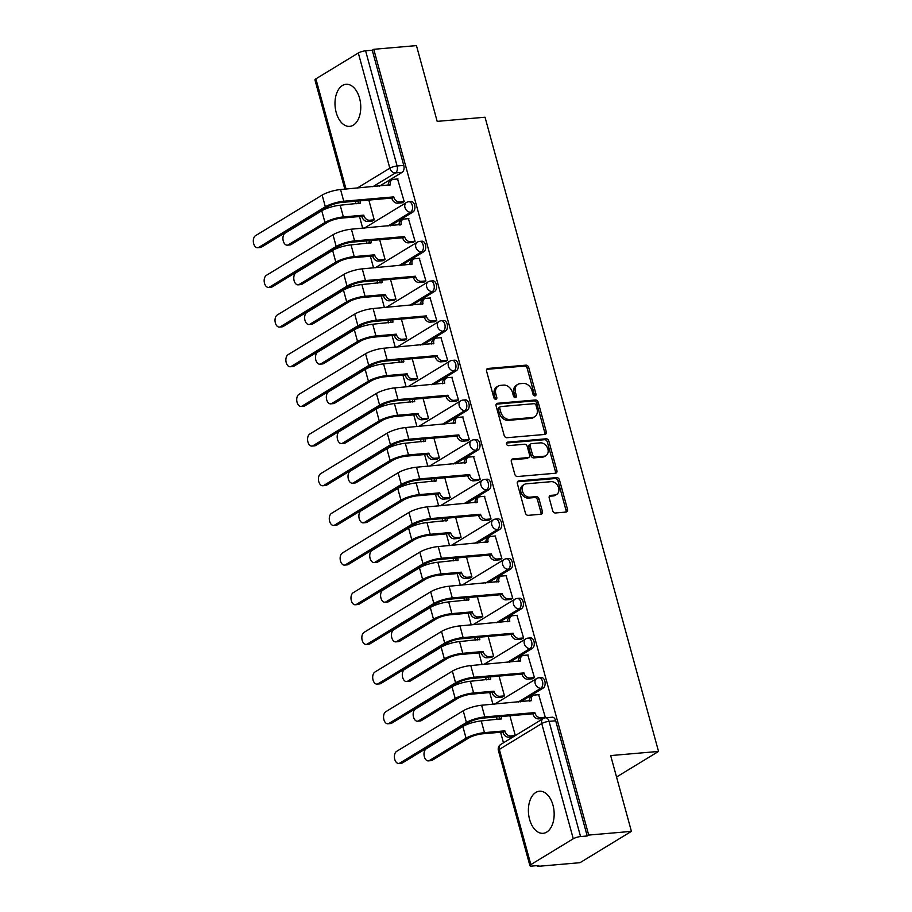 <?xml version="1.0" encoding="UTF-8"?>
<svg xmlns="http://www.w3.org/2000/svg" width="912" height="912" viewBox="0 0 912 912"><rect width="100%" height="100%" fill="white"/><g stroke="black" fill="none" stroke-linecap="round" stroke-linejoin="round"><path stroke-width="1.37" d="M534.968 395.876A1.858 1.414 58.6 0 0 535.96 393.995L528.709 367.479A2.656 2.029 58.6 0 0 525.916 365.165L488 368.459A2.656 2.029 58.6 0 0 487.304 368.676A2.656 2.029 58.6 0 0 486.575 371.138L493.837 397.655A1.858 1.414 58.6 0 0 496.789 397.404L495.843 393.961A8.504 6.475 58.6 0 1 498.157 386.118A8.504 6.475 58.6 0 1 500.403 385.388L503.561 385.115A8.504 6.475 58.6 0 1 512.487 392.525L513.422 395.956A1.858 1.414 58.6 0 0 516.374 395.694L515.428 392.263A8.504 6.475 58.6 0 1 517.742 384.419A8.504 6.475 58.6 0 1 519.988 383.69L523.146 383.416A8.504 6.475 58.6 0 1 532.072 390.815L533.007 394.258A1.858 1.414 58.6 0 0 534.968 395.876M534.5 395.831A1.858 1.414 58.6 0 0 534.455 394.907L527.204 368.391A2.656 2.029 58.6 0 0 524.411 366.077L486.7 369.349M495.319 399.228A1.858 1.414 58.6 0 0 495.284 398.316L494.35 394.885L495.843 393.961M514.904 397.529A1.858 1.414 58.6 0 0 514.87 396.606L513.935 393.175L515.428 392.263M359.567 98.211A21.124 12.814 -95 0 0 346.047 84.292A21.124 12.814 -95 0 0 336.186 112.461A21.124 12.814 -95 0 0 349.706 126.38A21.124 12.814 -95 0 0 359.567 98.211M552.968 805.148A21.124 12.814 -95 0 0 539.448 791.228A21.124 12.814 -95 0 0 529.587 819.398A21.124 12.814 -95 0 0 543.107 833.317A21.124 12.814 -95 0 0 552.968 805.148M552.672 510.663A2.656 2.029 58.6 0 0 555.465 512.977L566.101 512.054A2.656 2.029 58.6 0 0 566.797 511.826A2.656 2.029 58.6 0 0 567.526 509.375L559.466 479.917A2.656 2.029 58.6 0 0 556.673 477.614L518.768 480.898A2.656 2.029 58.6 0 0 518.062 481.126A2.656 2.029 58.6 0 0 517.343 483.577L525.403 513.034A2.656 2.029 58.6 0 0 528.185 515.348L541.033 514.231A2.656 2.029 58.6 0 0 541.739 514.003A2.656 2.029 58.6 0 0 542.458 511.552L539.015 498.944A2.656 2.029 58.6 0 0 536.222 496.63L529.849 497.188A7.114 5.415 58.6 0 1 522.815 492.195A7.114 5.415 58.6 0 1 524.32 484.443A7.114 5.415 58.6 0 1 526.201 483.839L551.156 481.661A7.114 5.415 58.6 0 1 558.201 486.666A7.114 5.415 58.6 0 1 556.685 494.418A7.114 5.415 58.6 0 1 554.815 495.022L550.654 495.387A2.656 2.029 58.6 0 0 549.947 495.604A2.656 2.029 58.6 0 0 549.229 498.066L552.672 510.663M373.749 49.305L416.453 45.6L437.179 121.376L485.036 117.226L658.532 751.431L610.675 755.581L631.412 831.368L588.707 835.073L373.749 49.305L372.256 50.217L365.598 50.798L397.108 165.995A5.415 3.283 85 0 1 395.5 172.904L372.814 186.732M544.863 434.431A2.656 2.029 58.6 0 0 545.57 434.203A2.656 2.029 58.6 0 0 546.288 431.752L538.228 402.295A2.656 2.029 58.6 0 0 535.447 399.98L497.53 403.275A2.656 2.029 58.6 0 0 496.823 403.503A2.656 2.029 58.6 0 0 496.105 405.954L504.165 435.412A2.656 2.029 58.6 0 0 506.947 437.726L544.863 434.431M548.853 441.112L556.901 470.558A2.656 2.029 58.6 0 1 556.183 473.02A2.656 2.029 58.6 0 1 555.488 473.237L517.571 476.531A2.656 2.029 58.6 0 1 514.778 474.217L511.336 461.62A2.656 2.029 58.6 0 1 512.054 459.158A2.656 2.029 58.6 0 1 512.761 458.941L528.128 457.596A2.656 2.029 58.6 0 0 528.835 457.379A2.656 2.029 58.6 0 0 529.553 454.917L527.273 446.561A2.656 2.029 58.6 0 0 524.48 444.247L508.474 445.637A1.858 1.414 58.6 0 1 507.517 442.149L546.06 438.797A2.656 2.029 58.6 0 1 548.853 441.112L547.348 442.024L555.408 471.481L556.901 470.558M631.412 831.368L579.998 862.695L537.293 866.4L537.088 865.636M355.327 201.244L356.045 203.855M359.51 216.543L362.702 228.217M366.179 240.916L366.898 243.515M370.363 256.215L373.555 267.889M377.032 280.577L377.75 283.187M381.216 295.876L384.408 307.561M387.885 320.249L388.592 322.859M392.069 335.548L395.261 347.233M398.738 359.921L399.445 362.531M402.922 375.22L406.114 386.893M409.591 399.593L410.297 402.203M413.774 414.892L416.966 426.565M420.443 439.265L421.15 441.864M424.627 454.564L427.819 466.237M431.296 478.925L432.003 481.536M435.48 494.224L438.672 505.909M442.149 518.597L442.856 521.208M446.333 533.896L449.525 545.581M453.002 558.269L453.709 560.88M457.186 573.568L460.378 585.242M463.855 597.941L464.561 600.541M468.038 613.24L471.23 624.914M474.707 637.613L475.414 640.213M478.891 652.912L482.083 664.586M485.56 677.274L486.267 679.885M489.744 692.573L492.936 704.258M496.413 716.946L497.12 719.557M500.597 732.245L503.481 742.79M588.707 835.073L587.214 835.985L580.556 836.566A5.415 1.243 164.7 0 0 573.272 838.766L530.852 864.61A5.415 1.243 164.7 0 0 529.918 865.67A5.415 1.243 164.7 0 0 532.141 866.069L538.787 865.488L537.293 866.4M372.256 50.217L403.765 165.414A5.415 3.283 85 0 1 402.158 172.334L379.472 186.151M344.839 189.16L314.948 79.903A5.415 1.243 -15.3 0 1 315.883 78.842L358.313 52.999A5.415 1.243 -15.3 0 1 365.598 50.798M371.936 221.057L374.251 219.895L368.824 200.07M401.918 202.795L404.221 201.632L397.564 178.98M412.771 242.467L415.074 241.292L408.416 218.652M382.789 260.729L385.092 259.567L379.677 239.742M423.624 282.127L425.927 280.964L419.269 258.324M393.642 300.401L395.945 299.227L390.53 279.414M434.477 321.799L436.78 320.636L430.122 297.996M404.495 340.073L406.798 338.899L401.383 319.075M445.33 361.471L447.632 360.308L440.975 337.657M415.348 379.734L417.65 378.571L412.235 358.747M456.182 401.143L458.485 399.969L451.828 377.329M426.2 419.406L428.503 418.243L423.088 398.419M467.035 440.815L469.338 439.641L462.68 417.001M437.053 459.078L439.356 457.915L433.941 438.091M477.888 480.476L480.191 479.313L473.533 456.673M447.906 498.75L450.209 497.576L444.794 477.763M488.741 520.148L491.044 518.985L484.386 496.345M458.759 538.422L461.062 537.248L455.647 517.423M499.594 559.82L501.896 558.657L495.239 536.005M469.612 578.083L471.914 576.92L466.488 557.095M510.446 599.492L512.749 598.318L506.092 575.677M480.464 617.755L482.767 616.592L477.341 596.767M521.299 639.164L523.602 637.99L516.944 615.349M491.317 657.427L493.62 656.264L488.194 636.439M532.152 678.824L534.455 677.662L527.797 655.021M502.17 697.099L504.473 695.924L499.046 676.111M543.677 718.325L545.308 717.334L538.65 694.693M543.233 688.036L540.873 688.241A5.415 3.283 85 0 0 542.651 682.085A5.415 3.283 85 0 0 539.015 677.753L541.375 677.548A5.415 3.283 -95 0 1 545.011 681.88A5.415 3.283 -95 0 1 543.233 688.036L520.547 701.852M532.391 648.364L530.02 648.569A5.415 3.283 85 0 0 531.799 642.413A5.415 3.283 85 0 0 528.162 638.092L530.522 637.887A5.415 3.283 -95 0 1 534.158 642.208A5.415 3.283 -95 0 1 532.391 648.364L509.694 662.192M521.539 608.692L519.167 608.897A5.415 3.283 85 0 0 520.946 602.752A5.415 3.283 85 0 0 517.309 598.42L519.669 598.215A5.415 3.283 -95 0 1 523.306 602.547A5.415 3.283 -95 0 1 521.539 608.692L498.841 622.52M510.686 569.02L508.326 569.225A5.415 3.283 85 0 0 510.093 563.08A5.415 3.283 85 0 0 506.456 558.748L508.816 558.543A5.415 3.283 -95 0 1 512.453 562.875A5.415 3.283 -95 0 1 510.686 569.02L487.988 582.848M499.833 529.359L497.473 529.564A5.415 3.283 85 0 0 499.24 523.408A5.415 3.283 85 0 0 495.604 519.076L497.963 518.871A5.415 3.283 -95 0 1 501.611 523.203A5.415 3.283 -95 0 1 499.833 529.359L477.147 543.176M488.98 489.687L486.62 489.892A5.415 3.283 85 0 0 488.399 483.736A5.415 3.283 85 0 0 484.751 479.404L487.111 479.199A5.415 3.283 -95 0 1 490.759 483.531A5.415 3.283 -95 0 1 488.98 489.687L466.294 503.504M478.127 450.015L475.768 450.22A5.415 3.283 85 0 0 477.546 444.064A5.415 3.283 85 0 0 473.898 439.744L476.269 439.538A5.415 3.283 -95 0 1 479.906 443.859A5.415 3.283 -95 0 1 478.127 450.015L455.441 463.843M467.275 410.343L464.915 410.548A5.415 3.283 85 0 0 466.693 404.404A5.415 3.283 85 0 0 463.057 400.072L465.416 399.866A5.415 3.283 -95 0 1 469.053 404.198A5.415 3.283 -95 0 1 467.275 410.343L444.589 424.171M456.422 370.682L454.062 370.888A5.415 3.283 85 0 0 455.84 364.732A5.415 3.283 85 0 0 452.204 360.4L454.564 360.194A5.415 3.283 -95 0 1 458.2 364.526A5.415 3.283 -95 0 1 456.422 370.682L433.736 384.499M445.569 331.01L443.209 331.216A5.415 3.283 85 0 0 444.988 325.06A5.415 3.283 85 0 0 441.351 320.728L443.711 320.522A5.415 3.283 -95 0 1 447.347 324.854A5.415 3.283 -95 0 1 445.569 331.01L422.883 344.827M434.716 291.338L432.356 291.544A5.415 3.283 85 0 0 434.135 285.388A5.415 3.283 85 0 0 430.498 281.056L432.858 280.85A5.415 3.283 -95 0 1 436.495 285.182A5.415 3.283 -95 0 1 434.716 291.338L412.03 305.155M423.863 251.666L421.504 251.872A5.415 3.283 85 0 0 423.282 245.716A5.415 3.283 85 0 0 419.645 241.395L422.005 241.19A5.415 3.283 -95 0 1 425.642 245.51A5.415 3.283 -95 0 1 423.863 251.666L401.177 265.495M413.011 211.994L410.651 212.2A5.415 3.283 85 0 0 412.429 206.055A5.415 3.283 85 0 0 408.793 201.723L411.152 201.518A5.415 3.283 -95 0 1 414.789 205.85A5.415 3.283 -95 0 1 413.011 211.994L390.325 225.823M658.532 751.431L616.546 777.013M587.214 835.985L555.693 720.788A5.415 3.283 -95 0 0 552.227 717.22L545.581 717.801A5.415 3.283 85 0 1 549.047 721.369L580.556 836.566M515.314 735.574L509.899 715.772M517.742 384.419L516.249 385.331A8.504 6.475 58.6 0 0 513.935 393.175M498.157 386.118L496.664 387.03A8.504 6.475 58.6 0 0 494.35 394.885M544.669 434.443A2.656 2.029 58.6 0 0 544.783 432.664L536.735 403.207A2.656 2.029 58.6 0 0 533.942 400.892L496.219 404.176M536.028 405.293A1.858 1.414 58.6 0 0 534.079 403.674L500.802 406.57A1.858 1.414 58.6 0 0 499.81 408.439L500.791 412.064A8.504 6.475 58.6 0 0 509.717 419.463L532.471 417.491A8.504 6.475 58.6 0 0 534.706 416.761A8.504 6.475 58.6 0 0 537.02 408.918L536.028 405.293M499.297 407.482A1.858 1.414 58.6 0 0 498.305 409.351L499.81 408.439M534.706 416.761L533.212 417.685A8.504 6.475 58.6 0 1 530.966 418.403L508.223 420.375A8.504 6.475 58.6 0 1 499.297 412.976L498.305 409.351M555.294 473.26A2.656 2.029 58.6 0 0 555.408 471.481M511.45 459.83L526.634 458.519A2.656 2.029 58.6 0 0 527.33 458.291L528.835 457.379M506.502 443.015L544.555 439.709L546.06 438.797M544.088 456.217A7.114 5.415 58.6 0 0 545.957 455.612A7.114 5.415 58.6 0 0 547.474 447.86A7.114 5.415 58.6 0 0 540.428 442.867L531.639 443.631A2.656 2.029 58.6 0 0 530.944 443.848A2.656 2.029 58.6 0 0 530.214 446.31L532.505 454.666A2.656 2.029 58.6 0 0 535.298 456.98L544.088 456.217L542.583 457.129A7.114 5.415 58.6 0 0 544.464 456.524L545.957 455.612M530.944 443.848L529.439 444.76A2.656 2.029 58.6 0 0 528.721 447.222L530.214 446.31M542.583 457.129L533.794 457.892A2.656 2.029 58.6 0 1 531.001 455.578L528.721 447.222M547.348 442.024A2.656 2.029 58.6 0 0 544.555 439.709M556.685 494.418L555.18 495.33A7.114 5.415 58.6 0 1 553.31 495.934L549.343 496.276M524.32 484.443L522.827 485.355A7.114 5.415 58.6 0 0 521.311 493.107A7.114 5.415 58.6 0 0 528.356 498.1L529.849 497.188M540.85 514.243A2.656 2.029 58.6 0 0 540.964 512.464L537.51 499.856A2.656 2.029 58.6 0 0 534.728 497.553L528.356 498.1M565.907 512.077A2.656 2.029 58.6 0 0 566.021 510.287L557.973 480.841A2.656 2.029 58.6 0 0 555.18 478.526L517.457 481.798M360.286 200.811A5.415 4.127 58.6 0 0 360.468 203.08L340.187 205.223A13.68 3.135 164.7 0 0 321.776 210.786L285.125 233.107A6.224 3.773 -95 0 0 283.085 240.187A6.224 3.773 -95 0 0 287.269 245.168A6.224 3.773 -95 0 0 288.329 244.815L291.11 244.564A6.224 3.773 85 0 1 290.05 244.929L287.269 245.168M372.392 221.023L367.604 221.434A5.415 4.127 -121.4 0 1 361.927 216.725L363.763 215.152L343.379 216.919A13.68 3.135 164.7 0 0 324.98 222.482L288.329 244.815M363.763 215.152L363.877 215.54A5.415 4.127 58.6 0 0 369.554 220.248L374.228 219.838M291.11 244.564L327.761 222.232A10.157 2.326 -15.3 0 1 341.43 218.116L361.813 216.338M358.382 203.65A5.415 4.127 -121.4 0 1 358.598 200.959M398.02 178.946L393.346 179.345A5.415 4.127 58.6 0 0 391.921 179.812A5.415 4.127 58.6 0 0 390.439 184.805L340.552 189.536A13.68 3.135 164.7 0 0 322.141 195.088L255.508 235.684A6.224 3.773 -95 0 0 253.468 242.763A6.224 3.773 -95 0 0 257.651 247.733A6.224 3.773 -95 0 0 258.712 247.38L261.505 247.141A6.224 3.773 85 0 1 260.444 247.494L257.651 247.733M402.374 202.749L397.586 203.171A5.415 4.127 -121.4 0 1 391.898 198.451L393.745 196.889L343.756 201.233A13.68 3.135 164.7 0 0 325.345 206.785L258.712 247.38M261.505 247.141L328.138 206.545A10.157 2.326 -15.3 0 1 341.806 202.418L391.795 198.075M388.364 185.375A5.415 4.127 -121.4 0 1 389.971 180.998L391.921 179.812M393.745 196.889L393.847 197.266A5.415 4.127 58.6 0 0 399.536 201.985L397.586 203.171M404.21 201.575L399.536 201.985M371.138 240.483A5.415 4.127 58.6 0 0 371.321 242.74L351.04 244.895A13.68 3.135 164.7 0 0 332.629 250.447L295.978 272.779A6.224 3.773 -95 0 0 293.938 279.859A6.224 3.773 -95 0 0 298.121 284.84A6.224 3.773 -95 0 0 299.182 284.476L301.963 284.236A6.224 3.773 85 0 1 300.903 284.59L298.121 284.84M383.245 260.695L378.457 261.106A5.415 4.127 -121.4 0 1 372.78 256.397L374.615 254.824L354.232 256.591A13.68 3.135 164.7 0 0 335.833 262.143L299.182 284.476M374.615 254.824L374.729 255.2A5.415 4.127 58.6 0 0 380.407 259.92L385.081 259.51M301.963 284.236L338.614 261.904A10.157 2.326 -15.3 0 1 352.283 257.777L372.666 256.01M369.235 243.322A5.415 4.127 -121.4 0 1 369.451 240.631M381.991 280.155A5.415 4.127 58.6 0 0 382.162 282.412L361.882 284.567A13.68 3.135 164.7 0 0 343.482 290.119L306.831 312.451A6.224 3.773 -95 0 0 304.79 319.531A6.224 3.773 -95 0 0 308.963 324.501A6.224 3.773 -95 0 0 310.034 324.148L312.816 323.908A6.224 3.773 85 0 1 311.756 324.262L308.963 324.501M394.098 300.356L389.31 300.778A5.415 4.127 -121.4 0 1 383.633 296.058L385.468 294.496L365.085 296.263A13.68 3.135 164.7 0 0 346.685 301.815L310.034 324.148M385.468 294.496L385.571 294.872A5.415 4.127 58.6 0 0 391.259 299.592L395.933 299.182M312.816 323.908L349.467 301.576A10.157 2.326 -15.3 0 1 363.136 297.449L383.519 295.682M380.087 282.982A5.415 4.127 -121.4 0 1 380.304 280.292M408.872 218.618L404.198 219.017A5.415 4.127 58.6 0 0 402.773 219.484A5.415 4.127 58.6 0 0 401.291 224.477L351.405 229.197A13.68 3.135 164.7 0 0 332.994 234.76L266.361 275.356A6.224 3.773 -95 0 0 264.32 282.424A6.224 3.773 -95 0 0 268.504 287.405A6.224 3.773 -95 0 0 269.564 287.052L272.357 286.813A6.224 3.773 85 0 1 271.297 287.166L268.504 287.405M413.227 242.421L408.439 242.843A5.415 4.127 -121.4 0 1 402.751 238.123L404.597 236.561L354.608 240.893A13.68 3.135 164.7 0 0 336.197 246.457L269.564 287.052M272.357 286.813L338.99 246.206A10.157 2.326 -15.3 0 1 352.659 242.09L402.648 237.747M399.205 225.047A5.415 4.127 -121.4 0 1 400.824 220.67L402.773 219.484M404.597 236.561L404.7 236.938A5.415 4.127 58.6 0 0 410.389 241.657L408.439 242.843M415.063 241.247L410.389 241.657M419.725 258.278L415.051 258.689A5.415 4.127 58.6 0 0 413.626 259.145A5.415 4.127 58.6 0 0 412.144 264.149L362.258 268.869A13.68 3.135 164.7 0 0 343.847 274.421L277.214 315.028A6.224 3.773 -95 0 0 275.173 322.096A6.224 3.773 -95 0 0 279.357 327.077A6.224 3.773 -95 0 0 280.417 326.724L283.21 326.473A6.224 3.773 85 0 1 282.15 326.838L279.357 327.077M424.08 282.093L419.292 282.503A5.415 4.127 -121.4 0 1 413.603 277.795L415.45 276.222L365.461 280.565A13.68 3.135 164.7 0 0 347.05 286.117L280.417 326.724M283.21 326.473L349.843 285.878A10.157 2.326 -15.3 0 1 363.512 281.751L413.501 277.419M410.058 264.719A5.415 4.127 -121.4 0 1 411.677 260.342L413.626 259.145M415.45 276.222L415.553 276.61A5.415 4.127 58.6 0 0 421.241 281.318L419.292 282.503M425.915 280.919L421.241 281.318M392.844 319.816A5.415 4.127 58.6 0 0 393.015 322.084L372.734 324.239A13.68 3.135 164.7 0 0 354.335 329.791L317.684 352.123A6.224 3.773 -95 0 0 315.643 359.191A6.224 3.773 -95 0 0 319.816 364.173A6.224 3.773 -95 0 0 320.887 363.82L323.669 363.58A6.224 3.773 85 0 1 322.609 363.934L319.816 364.173M404.951 340.028L400.163 340.45A5.415 4.127 -121.4 0 1 394.486 335.73L396.321 334.168L375.938 335.935A13.68 3.135 164.7 0 0 357.538 341.487L320.887 363.82M396.321 334.168L396.424 334.544A5.415 4.127 58.6 0 0 402.112 339.253L406.786 338.854M323.669 363.58L360.32 341.248A10.157 2.326 -15.3 0 1 373.988 337.121L394.372 335.354M390.94 322.654A5.415 4.127 -121.4 0 1 391.157 319.964M403.697 359.488A5.415 4.127 58.6 0 0 403.868 361.756L383.587 363.911A13.68 3.135 164.7 0 0 365.188 369.463L328.537 391.795A6.224 3.773 -95 0 0 326.485 398.863A6.224 3.773 -95 0 0 330.668 403.845A6.224 3.773 -95 0 0 331.74 403.492L334.522 403.241A6.224 3.773 85 0 1 333.461 403.606L330.668 403.845M415.804 379.7L411.016 380.11A5.415 4.127 -121.4 0 1 405.327 375.402L407.174 373.829L386.791 375.607A13.68 3.135 164.7 0 0 368.391 381.159L331.74 403.492M407.174 373.829L407.276 374.216A5.415 4.127 58.6 0 0 412.965 378.925L417.639 378.526M334.522 403.241L371.173 380.92A10.157 2.326 -15.3 0 1 384.841 376.793L405.224 375.026M401.782 362.326A5.415 4.127 -121.4 0 1 402.01 359.636M414.55 399.16A5.415 4.127 58.6 0 0 414.721 401.428L394.44 403.571A13.68 3.135 164.7 0 0 376.04 409.135L339.389 431.456A6.224 3.773 -95 0 0 337.337 438.535A6.224 3.773 -95 0 0 341.521 443.517A6.224 3.773 -95 0 0 342.581 443.152L345.374 442.913A6.224 3.773 85 0 1 344.314 443.278L341.521 443.517M426.656 419.372L421.868 419.782A5.415 4.127 -121.4 0 1 416.18 415.074L418.027 413.501L397.643 415.268A13.68 3.135 164.7 0 0 379.232 420.831L342.581 443.152M418.027 413.501L418.129 413.888A5.415 4.127 58.6 0 0 423.818 418.597L428.492 418.186M345.374 442.913L382.025 420.58A10.157 2.326 -15.3 0 1 395.694 416.465L416.077 414.686M412.634 401.998A5.415 4.127 -121.4 0 1 412.862 399.308M430.578 297.95L425.904 298.361A5.415 4.127 58.6 0 0 424.479 298.817A5.415 4.127 58.6 0 0 422.997 303.821L373.111 308.541A13.68 3.135 164.7 0 0 354.7 314.093L288.067 354.688A6.224 3.773 -95 0 0 286.026 361.768A6.224 3.773 -95 0 0 290.21 366.749A6.224 3.773 -95 0 0 291.27 366.396L294.063 366.145A6.224 3.773 85 0 1 293.003 366.51L290.21 366.749M434.933 321.765L430.145 322.175A5.415 4.127 -121.4 0 1 424.456 317.467L426.303 315.894L376.314 320.237A13.68 3.135 164.7 0 0 357.903 325.789L291.27 366.396M294.063 366.145L360.696 325.55A10.157 2.326 -15.3 0 1 374.365 321.423L424.354 317.08M420.911 304.391A5.415 4.127 -121.4 0 1 422.53 300.002L424.479 298.817M426.303 315.894L426.406 316.282A5.415 4.127 58.6 0 0 432.094 320.99L430.145 322.175M436.768 320.579L432.094 320.99M441.431 337.622L436.757 338.033A5.415 4.127 58.6 0 0 435.32 338.489A5.415 4.127 58.6 0 0 433.85 343.482L383.963 348.213A13.68 3.135 164.7 0 0 365.552 353.765L298.919 394.36A6.224 3.773 -95 0 0 296.879 401.44A6.224 3.773 -95 0 0 301.063 406.421A6.224 3.773 -95 0 0 302.123 406.057L304.916 405.817A6.224 3.773 85 0 1 303.856 406.171L301.063 406.421M445.786 361.437L440.998 361.847A5.415 4.127 -121.4 0 1 435.309 357.139L437.156 355.566L387.155 359.909A13.68 3.135 164.7 0 0 368.756 365.461L302.123 406.057M304.916 405.817L371.549 365.222A10.157 2.326 -15.3 0 1 385.217 361.095L435.206 356.752M431.764 344.063A5.415 4.127 -121.4 0 1 433.382 339.674L435.32 338.489M437.156 355.566L437.258 355.942A5.415 4.127 58.6 0 0 442.947 360.662L440.998 361.847M447.621 360.251L442.947 360.662M452.284 377.294L447.61 377.693A5.415 4.127 58.6 0 0 446.173 378.161A5.415 4.127 58.6 0 0 444.703 383.154L394.816 387.885A13.68 3.135 164.7 0 0 376.405 393.437L309.772 434.032A6.224 3.773 -95 0 0 307.732 441.112A6.224 3.773 -95 0 0 311.915 446.082A6.224 3.773 -95 0 0 312.976 445.729L315.769 445.489A6.224 3.773 85 0 1 314.708 445.843L311.915 446.082M456.638 401.098L451.85 401.519A5.415 4.127 -121.4 0 1 446.162 396.8L448.009 395.238L398.008 399.581A13.68 3.135 164.7 0 0 379.609 405.133L312.976 445.729M315.769 445.489L382.402 404.894A10.157 2.326 -15.3 0 1 396.059 400.767L446.059 396.424M442.616 383.724A5.415 4.127 -121.4 0 1 444.235 379.346L446.173 378.161M448.009 395.238L448.111 395.614A5.415 4.127 58.6 0 0 453.8 400.334L451.85 401.519M458.474 399.923L453.8 400.334M425.402 438.832A5.415 4.127 58.6 0 0 425.573 441.089L405.293 443.243A13.68 3.135 164.7 0 0 386.893 448.795L350.242 471.128A6.224 3.773 -95 0 0 348.19 478.207A6.224 3.773 -95 0 0 352.374 483.189A6.224 3.773 -95 0 0 353.434 482.824L356.227 482.585A6.224 3.773 85 0 1 355.167 482.938L352.374 483.189M437.509 459.032L432.721 459.454A5.415 4.127 -121.4 0 1 427.033 454.746L428.879 453.173L408.496 454.94A13.68 3.135 164.7 0 0 390.085 460.492L353.434 482.824M428.879 453.173L428.982 453.549A5.415 4.127 58.6 0 0 434.671 458.269L439.345 457.858M356.227 482.585L392.878 460.252A10.157 2.326 -15.3 0 1 406.547 456.125L426.93 454.358M423.487 441.67A5.415 4.127 -121.4 0 1 423.715 438.98M463.136 416.966L458.462 417.365A5.415 4.127 58.6 0 0 457.026 417.833A5.415 4.127 58.6 0 0 455.555 422.826L405.669 427.546A13.68 3.135 164.7 0 0 387.258 433.109L320.625 473.704A6.224 3.773 -95 0 0 318.584 480.772A6.224 3.773 -95 0 0 322.768 485.754A6.224 3.773 -95 0 0 323.828 485.401L326.621 485.161A6.224 3.773 85 0 1 325.561 485.515L322.768 485.754M467.491 440.77L462.703 441.191A5.415 4.127 -121.4 0 1 457.015 436.472L458.861 434.91L408.861 439.242A13.68 3.135 164.7 0 0 390.461 444.805L323.828 485.401M326.621 485.161L393.254 444.554A10.157 2.326 -15.3 0 1 406.912 440.439L456.912 436.096M453.469 423.396A5.415 4.127 -121.4 0 1 455.077 419.018L457.026 417.833M458.861 434.91L458.964 435.286A5.415 4.127 58.6 0 0 464.653 439.994L462.703 441.191M469.327 439.595L464.653 439.994M436.255 478.504A5.415 4.127 58.6 0 0 436.426 480.761L416.146 482.915A13.68 3.135 164.7 0 0 397.746 488.467L361.095 510.8A6.224 3.773 -95 0 0 359.043 517.879A6.224 3.773 -95 0 0 363.227 522.85A6.224 3.773 -95 0 0 364.287 522.496L367.08 522.257A6.224 3.773 85 0 1 366.02 522.61L363.227 522.85M448.362 498.704L443.574 499.126A5.415 4.127 -121.4 0 1 437.885 494.407L439.732 492.845L419.349 494.612A13.68 3.135 164.7 0 0 400.938 500.164L364.287 522.496M439.732 492.845L439.835 493.221A5.415 4.127 58.6 0 0 445.523 497.941L450.197 497.53M367.08 522.257L403.731 499.924A10.157 2.326 -15.3 0 1 417.4 495.797L437.783 494.03M434.34 481.331A5.415 4.127 -121.4 0 1 434.568 478.64M473.989 456.627L469.315 457.037A5.415 4.127 58.6 0 0 467.879 457.493A5.415 4.127 58.6 0 0 466.408 462.498L416.522 467.218A13.68 3.135 164.7 0 0 398.111 472.769L331.478 513.376A6.224 3.773 -95 0 0 329.437 520.444A6.224 3.773 -95 0 0 333.621 525.426A6.224 3.773 -95 0 0 334.681 525.073L337.474 524.822A6.224 3.773 85 0 1 336.403 525.187L333.621 525.426M478.344 480.442L473.556 480.852A5.415 4.127 -121.4 0 1 467.867 476.144L469.714 474.571L419.714 478.914A13.68 3.135 164.7 0 0 401.314 484.466L334.681 525.073M337.474 524.822L404.096 484.226A10.157 2.326 -15.3 0 1 417.764 480.1L467.765 475.768M464.322 463.068A5.415 4.127 -121.4 0 1 465.929 458.679L467.879 457.493M469.714 474.571L469.817 474.958A5.415 4.127 58.6 0 0 475.505 479.666L473.556 480.852M480.179 479.267L475.505 479.666M447.108 518.164A5.415 4.127 58.6 0 0 447.279 520.433L426.998 522.587A13.68 3.135 164.7 0 0 408.599 528.139L371.948 550.472A6.224 3.773 -95 0 0 369.896 557.54A6.224 3.773 -95 0 0 374.08 562.522A6.224 3.773 -95 0 0 375.14 562.168L377.933 561.929A6.224 3.773 85 0 1 376.873 562.282L374.08 562.522M459.215 538.376L454.427 538.798A5.415 4.127 -121.4 0 1 448.738 534.079L450.585 532.517L430.202 534.284A13.68 3.135 164.7 0 0 411.791 539.836L375.14 562.168M450.585 532.517L450.688 532.893A5.415 4.127 58.6 0 0 456.376 537.601L461.05 537.202M377.933 561.929L414.584 539.596A10.157 2.326 -15.3 0 1 428.252 535.469L448.636 533.702M445.193 521.003A5.415 4.127 -121.4 0 1 445.421 518.312M484.842 496.299L480.168 496.709A5.415 4.127 58.6 0 0 478.732 497.165A5.415 4.127 58.6 0 0 477.261 502.17L427.375 506.89A13.68 3.135 164.7 0 0 408.964 512.441L342.331 553.037A6.224 3.773 -95 0 0 340.29 560.116A6.224 3.773 -95 0 0 344.474 565.098A6.224 3.773 -95 0 0 345.534 564.733L348.327 564.494A6.224 3.773 85 0 1 347.255 564.859L344.474 565.098M489.197 520.114L484.409 520.524A5.415 4.127 -121.4 0 1 478.72 515.816L480.567 514.243L430.567 518.586A13.68 3.135 164.7 0 0 412.167 524.138L345.534 564.733M348.327 564.494L414.949 523.898A10.157 2.326 -15.3 0 1 428.617 519.772L478.618 515.428M475.175 502.74A5.415 4.127 -121.4 0 1 476.782 498.351L478.732 497.165M480.567 514.243L480.67 514.63A5.415 4.127 58.6 0 0 486.358 519.338L484.409 520.524M491.032 518.928L486.358 519.338M457.961 557.836A5.415 4.127 58.6 0 0 458.132 560.105L437.851 562.259A13.68 3.135 164.7 0 0 419.452 567.811L382.801 590.144A6.224 3.773 -95 0 0 380.749 597.212A6.224 3.773 -95 0 0 384.932 602.194A6.224 3.773 -95 0 0 385.993 601.84L388.786 601.589A6.224 3.773 85 0 1 387.725 601.954L384.932 602.194M470.068 578.048L465.28 578.459A5.415 4.127 -121.4 0 1 459.591 573.751L461.438 572.177L441.055 573.956A13.68 3.135 164.7 0 0 422.644 579.508L385.993 601.84M461.438 572.177L461.54 572.565A5.415 4.127 58.6 0 0 467.229 577.273L471.903 576.874M388.786 601.589L425.437 579.268A10.157 2.326 -15.3 0 1 439.105 575.141L459.488 573.363M456.046 560.675A5.415 4.127 -121.4 0 1 456.274 557.984M495.695 535.971L491.009 536.381A5.415 4.127 58.6 0 0 489.584 536.837A5.415 4.127 58.6 0 0 488.114 541.831L438.227 546.562A13.68 3.135 164.7 0 0 419.816 552.113L353.183 592.709A6.224 3.773 -95 0 0 351.143 599.788A6.224 3.773 -95 0 0 355.327 604.77A6.224 3.773 -95 0 0 356.387 604.405L359.168 604.166A6.224 3.773 85 0 1 358.108 604.519L355.327 604.77M500.05 559.774L495.262 560.196A5.415 4.127 -121.4 0 1 489.573 555.488L491.42 553.915L441.419 558.258A13.68 3.135 164.7 0 0 423.02 563.81L356.387 604.405M359.168 604.166L425.801 563.57A10.157 2.326 -15.3 0 1 439.47 559.444L489.47 555.1M486.028 542.412A5.415 4.127 -121.4 0 1 487.635 538.023L489.584 536.837M491.42 553.915L491.522 554.291A5.415 4.127 58.6 0 0 497.211 559.01L495.262 560.196M501.885 558.6L497.211 559.01M468.814 597.508A5.415 4.127 58.6 0 0 468.985 599.777L448.704 601.92A13.68 3.135 164.7 0 0 430.304 607.472L393.653 629.804A6.224 3.773 -95 0 0 391.601 636.884A6.224 3.773 -95 0 0 395.785 641.866A6.224 3.773 -95 0 0 396.845 641.501L399.638 641.261A6.224 3.773 85 0 1 398.578 641.626L395.785 641.866M480.92 617.72L476.132 618.131A5.415 4.127 -121.4 0 1 470.444 613.423L472.291 611.849L451.907 613.616A13.68 3.135 164.7 0 0 433.496 619.18L396.845 641.501M472.291 611.849L472.393 612.237A5.415 4.127 58.6 0 0 478.082 616.945L482.756 616.535M399.638 641.261L436.289 618.929A10.157 2.326 -15.3 0 1 449.958 614.813L470.341 613.035M466.898 600.347A5.415 4.127 -121.4 0 1 467.126 597.656M506.548 575.643L501.862 576.042A5.415 4.127 58.6 0 0 500.437 576.509A5.415 4.127 58.6 0 0 498.967 581.503L449.08 586.234A13.68 3.135 164.7 0 0 430.669 591.785L364.036 632.381A6.224 3.773 -95 0 0 361.996 639.46A6.224 3.773 -95 0 0 366.179 644.431A6.224 3.773 -95 0 0 367.24 644.077L370.021 643.838A6.224 3.773 85 0 1 368.961 644.191L366.179 644.431M510.902 599.446L506.114 599.868A5.415 4.127 -121.4 0 1 500.426 595.148L502.273 593.587L452.272 597.93A13.68 3.135 164.7 0 0 433.873 603.482L367.24 644.077M370.021 643.838L436.654 603.242A10.157 2.326 -15.3 0 1 450.323 599.116L500.323 594.772M496.88 582.073A5.415 4.127 -121.4 0 1 498.488 577.695L500.437 576.509M502.273 593.587L502.375 593.963A5.415 4.127 58.6 0 0 508.064 598.682L506.114 599.868M512.738 598.272L508.064 598.682M479.666 637.18A5.415 4.127 58.6 0 0 479.837 639.437L459.557 641.592A13.68 3.135 164.7 0 0 441.157 647.144L404.506 669.476A6.224 3.773 -95 0 0 402.454 676.556A6.224 3.773 -95 0 0 406.638 681.538A6.224 3.773 -95 0 0 407.698 681.173L410.491 680.933A6.224 3.773 85 0 1 409.431 681.287L406.638 681.538M491.773 657.381L486.985 657.803A5.415 4.127 -121.4 0 1 481.297 653.095L483.143 651.521L462.76 653.288A13.68 3.135 164.7 0 0 444.349 658.84L407.698 681.173M483.143 651.521L483.246 651.898A5.415 4.127 58.6 0 0 488.935 656.617L493.609 656.207M410.491 680.933L447.142 658.601A10.157 2.326 -15.3 0 1 460.811 654.474L481.194 652.707M477.751 640.007A5.415 4.127 -121.4 0 1 477.979 637.328M517.4 615.315L512.715 615.714A5.415 4.127 58.6 0 0 511.29 616.181A5.415 4.127 58.6 0 0 509.819 621.175L459.933 625.894A13.68 3.135 164.7 0 0 441.522 631.446L374.889 672.053A6.224 3.773 -95 0 0 372.848 679.121A6.224 3.773 -95 0 0 377.032 684.103A6.224 3.773 -95 0 0 378.092 683.749L380.874 683.51A6.224 3.773 85 0 1 379.814 683.863L377.032 684.103M521.755 639.118L516.967 639.54A5.415 4.127 -121.4 0 1 511.279 634.82L513.125 633.259L463.125 637.591A13.68 3.135 164.7 0 0 444.725 643.154L378.092 683.749M380.874 683.51L447.507 642.903A10.157 2.326 -15.3 0 1 461.176 638.788L511.176 634.444M507.733 621.745A5.415 4.127 -121.4 0 1 509.341 617.367L511.29 616.181M513.125 633.259L513.228 633.635A5.415 4.127 58.6 0 0 518.917 638.343L516.967 639.54M523.591 637.944L518.917 638.343M490.519 676.852A5.415 4.127 58.6 0 0 490.69 679.109L470.41 681.264A13.68 3.135 164.7 0 0 452.01 686.816L415.348 709.148A6.224 3.773 -95 0 0 413.307 716.228A6.224 3.773 -95 0 0 417.491 721.198A6.224 3.773 -95 0 0 418.551 720.845L421.344 720.605A6.224 3.773 85 0 1 420.284 720.959L417.491 721.198M502.626 697.053L497.838 697.475A5.415 4.127 -121.4 0 1 492.149 692.755L493.996 691.193L473.613 692.96A13.68 3.135 164.7 0 0 455.202 698.512L418.551 720.845M493.996 691.193L494.099 691.57A5.415 4.127 58.6 0 0 499.787 696.289L504.461 695.879M421.344 720.605L457.995 698.273A10.157 2.326 -15.3 0 1 471.664 694.146L492.047 692.379M488.604 679.679A5.415 4.127 -121.4 0 1 488.832 676.989M528.253 654.976L523.568 655.386A5.415 4.127 58.6 0 0 522.143 655.842A5.415 4.127 58.6 0 0 520.672 660.847L470.774 665.566A13.68 3.135 164.7 0 0 452.375 671.118L385.742 711.725A6.224 3.773 -95 0 0 383.701 718.793A6.224 3.773 -95 0 0 387.885 723.775A6.224 3.773 -95 0 0 388.945 723.421L391.727 723.17A6.224 3.773 85 0 1 390.667 723.535L387.885 723.775M532.608 678.79L527.82 679.201A5.415 4.127 -121.4 0 1 522.131 674.492L523.978 672.919L473.978 677.263A13.68 3.135 164.7 0 0 455.578 682.814L388.945 723.421M391.727 723.17L458.36 682.575A10.157 2.326 -15.3 0 1 472.028 678.448L522.029 674.105M518.586 661.417A5.415 4.127 -121.4 0 1 520.193 657.028L522.143 655.842M523.978 672.919L524.081 673.307A5.415 4.127 58.6 0 0 529.758 678.015L527.82 679.201M534.443 677.616L529.758 678.015M501.372 716.513A5.415 4.127 58.6 0 0 501.543 718.781L481.262 720.936A13.68 3.135 164.7 0 0 462.851 726.488L426.2 748.82A6.224 3.773 -95 0 0 424.16 755.888A6.224 3.773 -95 0 0 428.344 760.87A6.224 3.773 -95 0 0 429.404 760.517L432.197 760.277A6.224 3.773 85 0 1 431.137 760.631L428.344 760.87M513.422 736.725L508.691 737.147A5.415 4.127 -121.4 0 1 503.002 732.427L504.849 730.854L484.466 732.632A13.68 3.135 164.7 0 0 466.055 738.184L429.404 760.517M504.849 730.854L504.952 731.242A5.415 4.127 58.6 0 0 510.64 735.95L515.314 735.551M432.197 760.277L468.848 737.945A10.157 2.326 -15.3 0 1 482.516 733.818L502.9 732.051M499.457 719.351A5.415 4.127 -121.4 0 1 499.685 716.661M539.106 694.648L534.421 695.058A5.415 4.127 58.6 0 0 532.996 695.514A5.415 4.127 58.6 0 0 531.525 700.519L481.627 705.238A13.68 3.135 164.7 0 0 463.228 710.79L396.595 751.385A6.224 3.773 -95 0 0 394.554 758.465A6.224 3.773 -95 0 0 398.738 763.447A6.224 3.773 -95 0 0 399.798 763.082L402.58 762.842A6.224 3.773 85 0 1 401.519 763.196L398.738 763.447M543.415 718.462L538.673 718.873A5.415 4.127 -121.4 0 1 532.984 714.164L534.831 712.591L484.831 716.935A13.68 3.135 164.7 0 0 466.431 722.486L399.798 763.082M402.58 762.842L469.213 722.247A10.157 2.326 -15.3 0 1 482.881 718.12L532.882 713.777M529.439 701.089A5.415 4.127 -121.4 0 1 531.046 696.7L532.996 695.514M534.831 712.591L534.934 712.979A5.415 4.127 58.6 0 0 540.611 717.687L538.673 718.873M545.296 717.277L540.611 717.687M534.455 394.907L535.96 393.995M495.284 398.316L496.789 397.404M514.87 396.606L516.374 395.694M573.272 838.766L541.751 723.569L499.331 749.413L530.852 864.61M402.158 172.334L395.5 172.904A5.415 4.127 58.6 0 1 389.823 168.196L358.313 52.999M357.173 188.089L389.823 168.196A5.415 1.243 -15.3 0 1 397.108 165.995L403.765 165.414M315.883 78.842L346.036 189.058M539.015 677.753A5.415 5.415 0 0 0 536.666 678.528A5.415 4.127 -121.4 0 0 535.196 683.521A5.415 4.127 -121.4 0 0 540.873 688.241L518.187 702.058M528.162 638.092A5.415 5.415 0 0 0 525.814 638.856A5.415 4.127 -121.4 0 0 524.343 643.861A5.415 4.127 -121.4 0 0 530.02 648.569L507.334 662.397M517.309 598.42A5.415 5.415 0 0 0 514.961 599.184A5.415 4.127 -121.4 0 0 513.49 604.189A5.415 4.127 -121.4 0 0 519.167 608.897L496.481 622.725M506.456 558.748A5.415 5.415 0 0 0 504.108 559.523A5.415 4.127 -121.4 0 0 502.637 564.517A5.415 4.127 -121.4 0 0 508.326 569.225L485.629 583.053M495.604 519.076A5.415 5.415 0 0 0 493.255 519.851A5.415 4.127 -121.4 0 0 491.785 524.845A5.415 4.127 -121.4 0 0 497.473 529.564L474.776 543.381M484.751 479.404A5.415 5.415 0 0 0 482.402 480.179A5.415 4.127 -121.4 0 0 480.932 485.173A5.415 4.127 -121.4 0 0 486.62 489.892L463.934 503.709M473.898 439.744A5.415 5.415 0 0 0 471.55 440.507A5.415 4.127 -121.4 0 0 470.079 445.512A5.415 4.127 -121.4 0 0 475.768 450.22L453.082 464.048M463.057 400.072A5.415 5.415 0 0 0 460.697 400.835A5.415 4.127 -121.4 0 0 459.226 405.84A5.415 4.127 -121.4 0 0 464.915 410.548L442.229 424.376M452.204 360.4A5.415 5.415 0 0 0 449.844 361.175A5.415 4.127 -121.4 0 0 448.373 366.168A5.415 4.127 -121.4 0 0 454.062 370.888L431.376 384.704M441.351 320.728A5.415 5.415 0 0 0 438.991 321.503A5.415 4.127 -121.4 0 0 437.521 326.496A5.415 4.127 -121.4 0 0 443.209 331.216L420.523 345.032M430.498 281.056A5.415 5.415 0 0 0 428.15 281.831A5.415 4.127 -121.4 0 0 426.668 286.824A5.415 4.127 -121.4 0 0 432.356 291.544L409.67 305.36M419.645 241.395A5.415 5.415 0 0 0 417.297 242.159A5.415 4.127 -121.4 0 0 415.815 247.163A5.415 4.127 -121.4 0 0 421.504 251.872L398.818 265.7M408.793 201.723A5.415 5.415 0 0 0 406.444 202.487A5.415 4.127 -121.4 0 0 404.962 207.491A5.415 4.127 -121.4 0 0 410.651 212.2L387.965 226.028M555.693 720.788L549.047 721.369A5.415 1.243 -15.3 0 0 541.751 723.569A5.415 4.127 -121.4 0 1 543.233 718.565L500.802 744.42A5.415 5.415 0 0 0 498.397 750.473L529.918 865.67M498.397 750.473A5.415 1.243 164.7 0 1 499.331 749.413A5.415 4.127 -121.4 0 1 500.802 744.42M486.78 369.2L488 368.459M524.411 366.077L525.916 365.165M527.204 368.391L528.709 367.479M496.31 404.016L497.53 403.275M533.942 400.892L535.447 399.98M536.735 403.207L538.228 402.295M544.783 432.664L546.288 431.752M499.297 412.976L500.791 412.064M508.223 420.375L509.717 419.463M530.966 418.403L532.471 417.491M511.529 459.682L512.761 458.941M526.634 458.519L528.128 457.596M506.662 442.662L507.517 442.149M531.001 455.578L532.505 454.666M533.794 457.892L535.298 456.98M549.423 496.128L550.654 495.387M553.31 495.934L554.815 495.022M534.728 497.553L536.222 496.63M537.51 499.856L539.015 498.944M540.964 512.464L542.458 511.552M517.549 481.65L518.768 480.898M555.18 478.526L556.673 477.614M557.973 480.841L559.466 479.917M566.021 510.287L567.526 509.375M359.716 203.536L360.468 203.08M340.187 205.223L343.379 216.919M367.604 221.434L369.554 220.248M361.927 216.725L363.877 215.54M321.776 210.786L324.98 222.482M390.439 184.805L389.698 185.261M343.756 201.233L340.552 189.536M393.847 197.266L391.898 198.451M325.345 206.785L322.141 195.088M370.568 243.196L371.321 242.74M351.04 244.895L354.232 256.591M378.457 261.106L380.407 259.92M372.78 256.397L374.729 255.2M332.629 250.447L335.833 262.143M381.421 282.868L382.162 282.412M361.882 284.567L365.085 296.263M389.31 300.778L391.259 299.592M383.633 296.058L385.571 294.872M343.482 290.119L346.685 301.815M401.291 224.477L400.55 224.933M354.608 240.893L351.405 229.197M404.7 236.938L402.751 238.123M336.197 246.457L332.994 234.76M412.144 264.149L411.403 264.605M365.461 280.565L362.258 268.869M415.553 276.61L413.603 277.795M347.05 286.117L343.847 274.421M392.274 322.54L393.015 322.084M372.734 324.239L375.938 335.935M400.163 340.45L402.112 339.253M394.486 335.73L396.424 334.544M354.335 329.791L357.538 341.487M403.127 362.212L403.868 361.756M383.587 363.911L386.791 375.607M411.016 380.11L412.965 378.925M405.327 375.402L407.276 374.216M365.188 369.463L368.391 381.159M413.98 401.884L414.721 401.428M394.44 403.571L397.643 415.268M421.868 419.782L423.818 418.597M416.18 415.074L418.129 413.888M376.04 409.135L379.232 420.831M422.997 303.821L422.256 304.277M376.314 320.237L373.111 308.541M426.406 316.282L424.456 317.467M357.903 325.789L354.7 314.093M433.85 343.482L433.109 343.938M387.155 359.909L383.963 348.213M437.258 355.942L435.309 357.139M368.756 365.461L365.552 353.765M444.703 383.154L443.962 383.61M398.008 399.581L394.816 387.885M448.111 395.614L446.162 396.8M379.609 405.133L376.405 393.437M424.832 441.545L425.573 441.089M405.293 443.243L408.496 454.94M432.721 459.454L434.671 458.269M427.033 454.746L428.982 453.549M386.893 448.795L390.085 460.492M455.555 422.826L454.814 423.282M408.861 439.242L405.669 427.546M458.964 435.286L457.015 436.472M390.461 444.805L387.258 433.109M435.685 481.217L436.426 480.761M416.146 482.915L419.349 494.612M443.574 499.126L445.523 497.941M437.885 494.407L439.835 493.221M397.746 488.467L400.938 500.164M466.408 462.498L465.667 462.954M419.714 478.914L416.522 467.218M469.817 474.958L467.867 476.144M401.314 484.466L398.111 472.769M446.538 520.889L447.279 520.433M426.998 522.587L430.202 534.284M454.427 538.798L456.376 537.601M448.738 534.079L450.688 532.893M408.599 528.139L411.791 539.836M477.261 502.17L476.52 502.626M430.567 518.586L427.375 506.89M480.67 514.63L478.72 515.816M412.167 524.138L408.964 512.441M457.391 560.561L458.132 560.105M437.851 562.259L441.055 573.956M465.28 578.459L467.229 577.273M459.591 573.751L461.54 572.565M419.452 567.811L422.644 579.508M488.114 541.831L487.373 542.287M441.419 558.258L438.227 546.562M491.522 554.291L489.573 555.488M423.02 563.81L419.816 552.113M468.244 600.221L468.985 599.777M448.704 601.92L451.907 613.616M476.132 618.131L478.082 616.945M470.444 613.423L472.393 612.237M430.304 607.472L433.496 619.18M498.967 581.503L498.214 581.959M452.272 597.93L449.08 586.234M502.375 593.963L500.426 595.148M433.873 603.482L430.669 591.785M479.096 639.893L479.837 639.437M459.557 641.592L462.76 653.288M486.985 657.803L488.935 656.617M481.297 653.095L483.246 651.898M441.157 647.144L444.349 658.84M509.819 621.175L509.067 621.631M463.125 637.591L459.933 625.894M513.228 633.635L511.279 634.82M444.725 643.154L441.522 631.446M489.949 679.565L490.69 679.109M470.41 681.264L473.613 692.96M497.838 697.475L499.787 696.289M492.149 692.755L494.099 691.57M452.01 686.816L455.202 698.512M520.672 660.847L519.92 661.303M473.978 677.263L470.774 665.566M524.081 673.307L522.131 674.492M455.578 682.814L452.375 671.118M500.802 719.237L501.543 718.781M481.262 720.936L484.466 732.632M508.691 737.147L510.64 735.95M503.002 732.427L504.952 731.242M462.851 726.488L466.055 738.184M531.525 700.519L530.773 700.963M484.831 716.935L481.627 705.238M534.934 712.979L532.984 714.164M466.431 722.486L463.228 710.79M364.469 228.068L406.444 202.487M375.311 267.74L417.297 242.159M386.164 307.401L428.15 281.831M397.016 347.073L438.991 321.503M407.869 386.745L449.844 361.175M418.722 426.417L460.697 400.835M429.575 466.089L471.55 440.507M440.428 505.75L482.402 480.179M451.28 545.422L493.255 519.851M462.133 585.094L504.108 559.523M472.986 624.766L514.961 599.184M483.839 664.438L525.814 638.856M494.692 704.098L536.666 678.528M545.581 717.801A5.415 5.415 0 0 0 543.233 718.565M498.807 407.641L500.312 406.729"/></g></svg>
